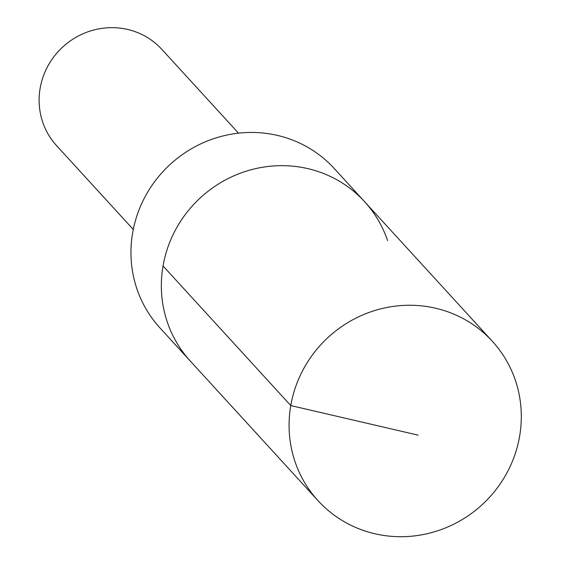 <?xml version="1.0" encoding="UTF-8"?>
<svg xmlns="http://www.w3.org/2000/svg" width="564" height="564" viewBox="0 0 564 564"><rect width="100%" height="100%" fill="white"/><g stroke="black" fill="none" stroke-linecap="round" stroke-linejoin="round"><path stroke-width="0.85" d="M387.595 240.638A118.095 113.688 137.5 0 0 364.57 201.651A118.095 113.688 137.5 0 0 200.706 197.499A118.095 113.688 137.5 0 0 190.322 361.094L318.061 500.705A118.102 113.695 -42.5 0 1 295.042 461.726A118.102 113.695 -42.5 0 1 347.29 322.932A118.102 113.695 -42.5 0 1 492.323 341.255A118.102 113.695 -42.5 0 1 515.348 380.242A118.102 113.695 -42.5 0 1 463.093 519.042A118.102 113.695 -42.5 0 1 318.061 500.705M159.929 327.874A118.095 113.688 -42.5 0 1 136.918 288.902A118.095 113.688 -42.5 0 1 189.159 150.116A118.095 113.688 -42.5 0 1 334.177 168.439L364.57 201.651A118.095 113.688 137.5 0 0 200.706 197.499A118.095 113.688 137.5 0 0 190.322 361.094L159.929 327.874M133.273 229.463L56.619 145.681A71.325 68.66 -42.5 0 1 42.716 122.141A71.325 68.66 -42.5 0 1 74.265 38.324A71.325 68.66 -42.5 0 1 161.854 49.392L238.509 133.167M163.045 265.961L290.784 405.572L418.157 435.154M364.57 201.651L492.323 341.255"/></g></svg>
